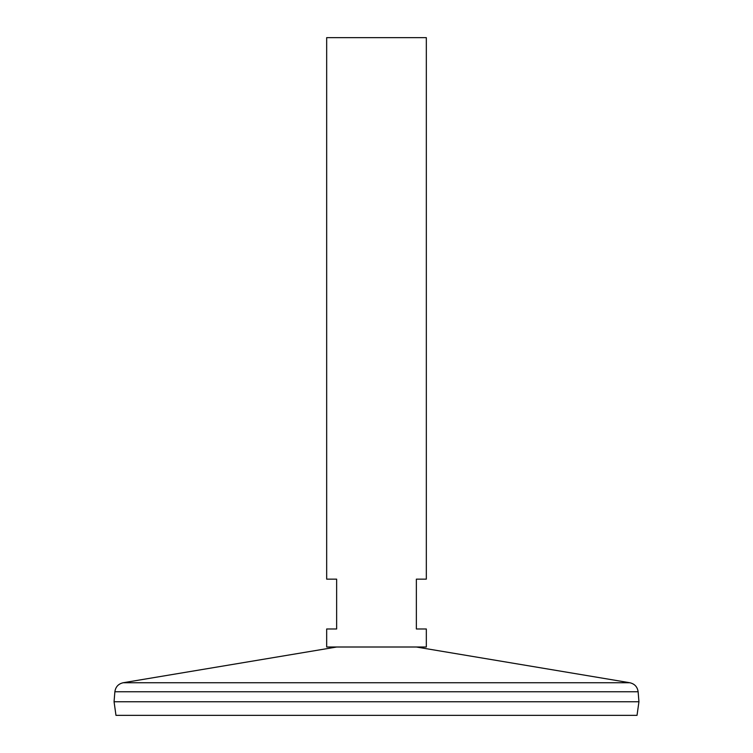 <?xml version="1.0" encoding="UTF-8"?>
<svg xmlns="http://www.w3.org/2000/svg" width="753" height="753" viewBox="0 0 753 753"><rect width="100%" height="100%" fill="white"/><g stroke="black" fill="none" stroke-linecap="round" stroke-linejoin="round"><path stroke-width="1.13" d="M426.33 647.006L326.67 647.006L326.67 628.981L336.638 628.981L336.638 579.142L326.67 579.142L326.67 37.65L426.33 37.65L426.33 579.142L416.362 579.142L416.362 628.981L426.33 628.981L426.33 647.006M114.87 691.762L114.061 701.73L115.971 715.35L637.029 715.35L638.939 701.758L114.089 701.758L638.939 701.758L638.13 691.762L114.87 691.762C115.585 686.868 118.343 683.865 123.163 682.745L629.837 682.745L416.268 647.006M336.732 647.006L123.163 682.745M638.13 691.762C637.415 686.868 634.657 683.865 629.837 682.745"/></g></svg>
